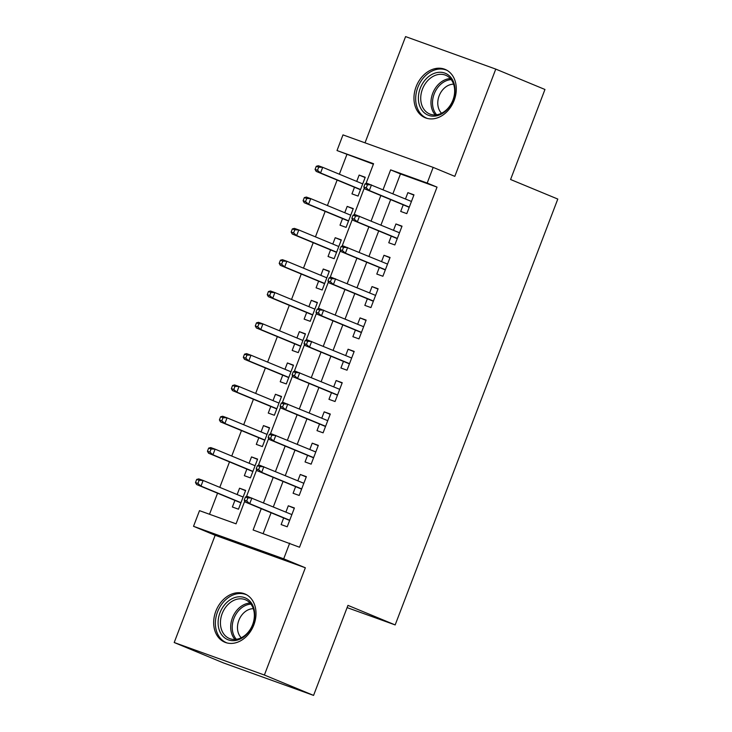 <?xml version="1.0" encoding="UTF-8"?>
<svg xmlns="http://www.w3.org/2000/svg" width="732" height="732" viewBox="0 0 732 732"><rect width="100%" height="100%" fill="white"/><g stroke="black" fill="none" stroke-linecap="round" stroke-linejoin="round"><path stroke-width="1.1" d="M416.124 86.705A26.151 20.203 -67.5 0 0 425.127 117.724A26.151 20.203 -67.5 0 0 454.142 100.412A26.151 20.203 -67.5 0 0 445.138 69.403A26.151 20.203 -67.5 0 0 416.124 86.705M215.83 611.22A26.151 20.203 -67.5 0 0 224.834 642.229A26.151 20.203 -67.5 0 0 253.848 624.918A26.151 20.203 -67.5 0 0 244.845 593.908A26.151 20.203 -67.5 0 0 215.83 611.22M373.393 164.188L337.013 150.545L342.988 134.889L433.17 167.39L427.195 183.046L390.632 169.87L383.056 189.698M347.096 607.606L395.17 624.927L557.793 199.058L510.579 179.505L544.956 89.478L495.765 69.101L405.583 36.6L365.021 142.832M395.17 624.927L347.956 605.373L313.57 695.4L223.388 662.899L174.207 642.522L264.389 675.032L305.345 567.776L283.705 558.818L193.523 526.308L199.497 510.652L236.061 523.828L244.753 501.045M305.345 567.776L215.162 535.275L174.207 642.522M215.162 535.275L193.523 526.308M346.849 154.617L339.364 174.225M337.132 180.063L327.405 205.536M325.173 211.374L315.446 236.848M313.214 242.685L303.487 268.168M301.255 274.006L291.528 299.48M289.305 305.317L279.569 330.791M277.346 336.628L267.619 362.102M265.387 367.949L255.66 393.423M253.428 399.26L243.701 424.734M241.468 430.572L231.742 456.045M229.509 461.883L219.783 487.366M217.55 493.203L209.508 514.267M313.57 695.4L264.389 675.032M403.231 204.823L400.706 211.438L406.8 213.634L413.973 194.84L407.88 192.644L405.464 198.985M391.281 236.134L388.756 242.75L394.841 244.946L402.024 226.161L395.93 223.965L393.505 230.296M379.322 267.445L376.797 274.061L382.891 276.257L390.065 257.472L383.971 255.276L381.555 261.608M367.363 298.766L364.838 305.381L370.932 307.577L378.105 288.783L372.012 286.587L369.596 292.919M355.404 330.077L352.879 336.693L358.973 338.889L366.146 320.104L360.053 317.908L357.637 324.239M343.445 361.388L340.92 368.004L347.014 370.2L354.187 351.415L348.093 349.219L345.678 355.551M331.486 392.709L328.961 399.324L335.055 401.52L342.228 382.726L336.134 380.53L333.719 386.862M319.536 424.02L317.002 430.636L323.096 432.832L330.278 414.038L324.185 411.842L321.76 418.182M307.577 455.331L305.052 461.947L311.146 464.143L318.319 445.358L312.225 443.162L309.801 449.494M295.618 486.643L293.093 493.258L299.187 495.454L306.36 476.669L300.266 474.473L297.851 480.805M245.549 490.696L239.565 488.217L237.141 494.548M234.917 500.386L232.383 507.002L238.476 509.198L245.65 490.413L239.565 488.217M257.508 459.385L251.515 456.905L249.1 463.237M246.867 469.075L244.342 475.69L250.435 477.886L257.609 459.101L251.515 456.905M269.458 428.064L263.474 425.594L261.059 431.926M258.826 437.763L256.301 444.379L262.395 446.575L269.568 427.79L263.474 425.594M281.417 396.753L275.433 394.274L273.018 400.605M270.785 406.452L268.26 413.068L274.354 415.264L281.527 396.47L275.433 394.274M293.376 365.442L287.392 362.962L284.977 369.294M282.744 375.132L280.219 381.747L286.313 383.943L293.486 365.158L287.392 362.962M305.336 334.131L299.351 331.651L296.927 337.983M294.703 343.82L292.178 350.436L298.272 352.632L305.445 333.847L299.351 331.651M317.295 302.81L311.31 300.33L308.886 306.662M306.662 312.509L304.128 319.125L310.222 321.321L317.404 302.526L311.31 300.33M329.254 271.499L323.26 269.019L320.845 275.351M318.612 281.189L316.087 287.804L322.181 290L329.354 271.215L323.26 269.019M341.204 240.188L335.219 237.708L332.804 244.04M330.571 249.877L328.046 256.493L334.14 258.689L341.313 239.904L335.219 237.708M353.163 208.867L347.178 206.397L344.763 212.728M342.53 218.566L340.005 225.181L346.099 227.377L353.272 208.593L347.178 206.397M354.489 187.255L351.964 193.87L358.058 196.066L365.231 177.272L359.137 175.076L356.722 181.408M261.251 508.676L253.116 529.977L299.516 547.234L437.031 187.127L400.468 173.941L392.892 193.779M390.668 199.616L380.942 225.09M378.709 230.928L368.983 256.401M366.75 262.239L357.024 287.713M354.791 293.559L345.065 319.033M342.832 324.871L333.106 350.344M330.882 356.182L321.147 381.656M318.923 387.502L309.197 412.976M306.964 418.814L297.238 444.287M295.005 450.125L285.279 475.599M283.046 481.436L273.32 506.91M271.087 512.757L263.136 533.591M283.659 517.963L281.134 524.579L287.228 526.775L294.401 507.981L288.307 505.785L285.892 512.116M433.17 167.39L454.81 176.357L495.765 69.101M437.031 187.127L427.195 183.046M289.68 543.162L283.705 558.818M365.973 183.604L373.567 163.721L337.013 150.545M246.4 496.744L256.712 469.734M258.359 465.433L268.671 438.422M270.318 434.113L280.63 407.111M282.278 402.801L292.59 375.791M294.227 371.49L304.549 344.479M306.186 340.179L316.508 313.168M318.146 308.858L328.458 281.847M330.105 277.547L340.417 250.536M342.064 246.236L352.376 219.225M354.023 214.915L364.335 187.914M380.832 195.545L371.106 221.018M368.873 226.856L359.147 252.33M356.914 258.167L347.188 283.641M344.955 289.479L335.229 314.952M332.996 320.799L323.27 346.273M321.037 352.11L311.31 377.584M309.087 383.422L299.351 408.895M297.128 414.742L287.402 440.216M285.169 446.053L275.442 471.527M273.21 477.365L263.483 502.838M400.468 173.941L390.632 169.87M294.291 508.264L288.307 505.785M365.122 177.556L359.137 175.076M306.25 476.953L300.266 474.473M318.21 445.642L312.225 443.162M330.169 414.321L324.185 411.842M342.128 383.01L336.134 380.53M354.078 351.699L348.093 349.219M366.037 320.387L360.053 317.908M377.996 289.067L372.012 286.587M389.955 257.755L383.971 255.276M401.914 226.444L395.93 223.965M413.873 195.124L407.88 192.644M245.44 497.001L244.241 500.13L246.675 501.008L247.873 497.879L245.44 497.001L247.498 496.452L291.876 514.596M247.873 497.879L251.881 498.034L249.731 503.671L245.348 502.088L289.643 520.443M246.675 501.008L249.731 503.671L289.726 520.232M244.241 500.13L245.348 502.088M196.688 479.433L195.49 482.562L197.933 483.44L199.131 480.311L196.688 479.433L198.747 478.884L203.139 480.467L200.989 486.103L196.597 484.52L240.901 502.866M197.933 483.44L200.989 486.103L240.974 502.664M199.131 480.311L203.139 480.467L243.125 497.028M196.597 484.52L195.49 482.562M252.869 624.652A22.628 17.477 112.5 0 1 228.347 639.86A22.628 17.477 112.5 0 1 219.966 612.794A22.628 17.477 112.5 0 1 244.488 597.587A22.628 17.477 112.5 0 1 252.869 624.652M222.162 613.636A20.953 16.186 -67.5 0 0 229.381 638.487A20.953 16.186 -67.5 0 0 252.632 624.616A20.953 16.186 -67.5 0 0 245.421 599.764A20.953 16.186 -67.5 0 0 222.162 613.636M241.258 637.755A16.497 12.746 112.5 0 1 238.842 620.37A16.497 12.746 112.5 0 1 253.299 608.685M246.977 594.988A25.986 20.066 -67.5 0 0 246.355 594.713A25.986 20.066 -67.5 0 0 217.523 611.915A25.986 20.066 -67.5 0 0 226.472 642.723A25.986 20.066 -67.5 0 0 227.103 642.971M437.937 115.482A22.628 17.477 112.5 0 1 418.42 99.644A22.628 17.477 112.5 0 1 435.467 72.944A22.628 17.477 112.5 0 1 454.993 88.782A22.628 17.477 112.5 0 1 437.937 115.482M436.547 74.929A20.953 16.186 -67.5 0 0 421.101 94.016A20.953 16.186 -67.5 0 0 429.675 113.982A20.953 16.186 -67.5 0 0 438.834 114.311A20.953 16.186 -67.5 0 0 454.279 95.224A20.953 16.186 -67.5 0 0 445.706 75.259A20.953 16.186 -67.5 0 0 436.547 74.929M441.552 113.24A16.497 12.746 112.5 0 1 438.651 97.274A16.497 12.746 112.5 0 1 450.226 84.674A16.497 12.746 112.5 0 1 453.584 84.18M447.27 70.482A25.986 20.066 -67.5 0 0 446.648 70.208A25.986 20.066 -67.5 0 0 435.284 69.787A25.986 20.066 -67.5 0 0 416.142 93.458A25.986 20.066 -67.5 0 0 426.765 118.218A25.986 20.066 -67.5 0 0 427.397 118.465M257.399 465.689L256.2 468.819L258.634 469.697L259.833 466.568L257.399 465.689L259.457 465.14L303.835 483.285M259.833 466.568L263.84 466.723L261.69 472.36L257.307 470.777L301.602 489.122M258.634 469.697L261.69 472.36L301.685 488.921M256.2 468.819L257.307 470.777M269.349 434.369L268.159 437.507L270.593 438.386L271.792 435.247L269.349 434.369L271.416 433.829L315.794 451.973M271.792 435.247L275.799 435.412L273.649 441.048L269.257 439.465L313.561 457.811M270.593 438.386L273.649 441.048L313.635 457.61M268.159 437.507L269.257 439.465M281.308 403.058L280.118 406.187L282.552 407.065L283.751 403.936L281.308 403.058L283.366 402.518L327.744 420.653M283.751 403.936L287.758 404.091L285.608 409.728L281.216 408.154L325.52 426.5M282.552 407.065L285.608 409.728L325.594 426.289M280.118 406.187L281.216 408.154M293.267 371.746L292.068 374.875L294.511 375.754L295.701 372.625L293.267 371.746L295.325 371.197L339.703 389.342M295.701 372.625L299.717 372.78L297.567 378.417L293.175 376.834L337.479 395.179M294.511 375.754L297.567 378.417L337.553 394.978M292.068 374.875L293.175 376.834M208.647 448.112L207.449 451.251L209.892 452.129L211.081 448.99L208.647 448.112L210.706 447.572L215.098 449.155L212.939 454.792L208.556 453.209L252.851 471.554M209.892 452.129L212.939 454.792L252.933 471.353M211.081 448.99L215.098 449.155L255.084 465.717M208.556 453.209L207.449 451.251M220.607 416.801L219.408 419.93L221.851 420.808L223.04 417.679L220.607 416.801L222.665 416.261L227.057 417.835L224.898 423.471L220.515 421.897L264.81 440.243M221.851 420.808L224.898 423.471L264.892 440.042M223.04 417.679L227.057 417.835L267.043 434.405M220.515 421.897L219.408 419.93M232.566 385.49L231.367 388.619L233.801 389.497L234.999 386.368L232.566 385.49L234.624 384.94L239.007 386.523L236.857 392.16L232.474 390.577L276.769 408.932M233.801 389.497L236.857 392.16L276.852 408.721M234.999 386.368L239.007 386.523L279.002 403.085M232.474 390.577L231.367 388.619M244.515 354.178L243.326 357.308L245.76 358.186L246.958 355.057L244.515 354.178L246.583 353.629L250.966 355.212L248.816 360.849L244.433 359.266L288.728 377.611M245.76 358.186L248.816 360.849L288.811 377.41M246.958 355.057L250.966 355.212L290.961 371.774M244.433 359.266L243.326 357.308M305.226 340.426L304.027 343.564L306.47 344.443L307.66 341.304L305.226 340.426L307.284 339.886L351.662 358.03M307.66 341.304L311.676 341.469L309.517 347.105L305.134 345.522L349.429 363.868M306.47 344.443L309.517 347.105L349.512 363.667M304.027 343.564L305.134 345.522M256.475 322.858L255.285 325.987L257.719 326.865L258.918 323.736L256.475 322.858L258.542 322.318L262.925 323.901L260.775 329.537L256.383 327.954L300.687 346.3M257.719 326.865L260.775 329.537L300.76 346.099M258.918 323.736L262.925 323.901L302.92 340.462M256.383 327.954L255.285 325.987M317.185 309.114L315.986 312.244L318.42 313.122L319.619 309.993L317.185 309.114L319.243 308.575L363.621 326.719M319.619 309.993L323.626 310.148L321.476 315.785L317.093 314.211L361.388 332.557M318.42 313.122L321.476 315.785L361.471 332.355M315.986 312.244L317.093 314.211M268.434 291.546L267.244 294.676L269.678 295.554L270.877 292.425L268.434 291.546L270.492 290.997L274.884 292.58L272.734 298.217L268.342 296.634L312.646 314.989M269.678 295.554L272.734 298.217L312.72 314.778M270.877 292.425L274.884 292.58L314.87 309.142M268.342 296.634L267.244 294.676M329.144 277.803L327.945 280.932L330.379 281.811L331.578 278.682L329.144 277.803L331.203 277.254L375.58 295.399M331.578 278.682L335.585 278.837L333.435 284.474L329.052 282.891L373.347 301.245M330.379 281.811L333.435 284.474L373.43 301.035M327.945 280.932L329.052 282.891M280.393 260.235L279.194 263.364L281.637 264.243L282.827 261.114L280.393 260.235L282.451 259.686L286.843 261.269L284.693 266.906L280.301 265.323L324.605 283.668M281.637 264.243L284.693 266.906L324.679 283.467M282.827 261.114L286.843 261.269L326.829 277.831M280.301 265.323L279.194 263.364M341.094 246.492L339.904 249.621L342.338 250.5L343.537 247.37L341.094 246.492L343.162 245.943L387.539 264.087M343.537 247.37L347.544 247.526L345.394 253.162L341.002 251.579L385.307 269.925M342.338 250.5L345.394 253.162L385.38 269.724M339.904 249.621L341.002 251.579M292.352 228.915L291.153 232.053L293.596 232.932L294.786 229.793L292.352 228.915L294.41 228.375L298.802 229.958L296.643 235.594L292.26 234.011L336.555 252.357M293.596 232.932L296.643 235.594L336.638 252.156M294.786 229.793L298.802 229.958L338.788 246.519M292.26 234.011L291.153 232.053M353.053 215.171L351.863 218.31L354.297 219.188L355.496 216.05L353.053 215.171L355.121 214.632L399.489 232.776M355.496 216.05L359.503 216.215L357.353 221.851L352.961 220.268L397.266 238.614M354.297 219.188L357.353 221.851L397.339 238.412M351.863 218.31L352.961 220.268M304.311 197.603L303.112 200.733L305.546 201.611L306.745 198.482L304.311 197.603L306.369 197.064L310.752 198.637L308.602 204.274L304.219 202.7L348.514 221.046M305.546 201.611L308.602 204.274L348.597 220.844M306.745 198.482L310.752 198.637L350.747 215.208M304.219 202.7L303.112 200.733M365.012 183.86L363.813 186.989L366.256 187.868L367.446 184.739L365.012 183.86L367.071 183.32L411.448 201.456M367.446 184.739L371.463 184.894L369.312 190.53L364.92 188.957L409.225 207.302M366.256 187.868L369.312 190.53L409.298 207.092M363.813 186.989L364.92 188.957M316.27 166.292L315.071 169.421L317.505 170.3L318.704 167.171L316.27 166.292L318.329 165.743L322.711 167.326L320.561 172.962L316.178 171.38L360.473 189.734M317.505 170.3L320.561 172.962L360.556 189.524M318.704 167.171L322.711 167.326L362.706 183.888M316.178 171.38L315.071 169.421M234.99 639.439A20.953 16.186 112.5 0 1 232.419 617.881A20.953 16.186 112.5 0 1 250.06 603.058M250.939 604.129A20.267 15.656 -67.5 0 0 233.892 618.467A20.267 15.656 -67.5 0 0 236.372 639.301M435.284 114.933A20.953 16.186 112.5 0 1 432.228 94.73A20.953 16.186 112.5 0 1 446.795 79.175A20.953 16.186 112.5 0 1 450.345 78.553M451.223 79.623A20.267 15.656 -67.5 0 0 447.81 80.218A20.267 15.656 -67.5 0 0 433.719 95.261A20.267 15.656 -67.5 0 0 436.665 114.796M246.355 594.713L246.894 594.933M226.472 642.723L227.012 642.952M446.648 70.208L447.188 70.428M426.765 118.218L427.296 118.438"/></g></svg>
